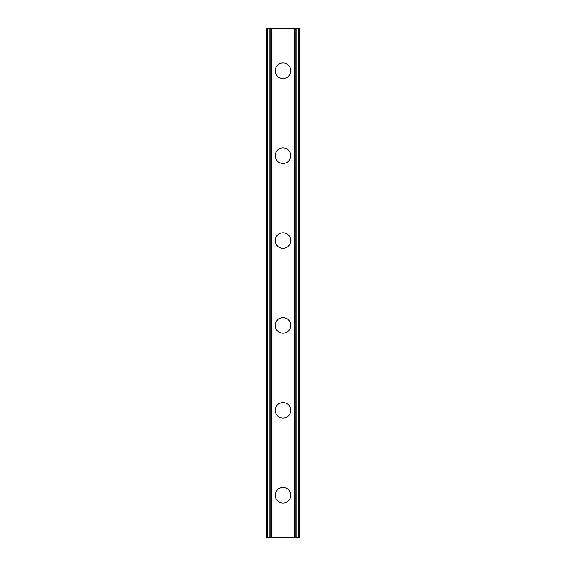 <?xml version="1.0" encoding="UTF-8"?>
<svg xmlns="http://www.w3.org/2000/svg" width="566" height="566" viewBox="0 0 566 566"><rect width="100%" height="100%" fill="white"/><g stroke="black" fill="none" stroke-linecap="round" stroke-linejoin="round"><path stroke-width="0.85" d="M275.218 495.25A7.783 7.783 0 0 1 283 487.468A7.783 7.783 0 0 1 290.783 495.25A7.783 7.783 0 0 1 283 503.033A7.783 7.783 0 0 1 275.218 495.25M275.218 410.35A7.783 7.783 0 0 1 283 402.567A7.783 7.783 0 0 1 290.783 410.35A7.783 7.783 0 0 1 283 418.132A7.783 7.783 0 0 1 275.218 410.35M275.218 325.45A7.783 7.783 0 0 1 283 317.668A7.783 7.783 0 0 1 290.783 325.45A7.783 7.783 0 0 1 283 333.233A7.783 7.783 0 0 1 275.218 325.45M275.218 240.55A7.783 7.783 0 0 1 283 232.768A7.783 7.783 0 0 1 290.783 240.55A7.783 7.783 0 0 1 283 248.333A7.783 7.783 0 0 1 275.218 240.55M275.218 155.65A7.783 7.783 0 0 1 283 147.868A7.783 7.783 0 0 1 290.783 155.65A7.783 7.783 0 0 1 283 163.433A7.783 7.783 0 0 1 275.218 155.65M275.218 70.75A7.783 7.783 0 0 1 283 62.968A7.783 7.783 0 0 1 290.783 70.75A7.783 7.783 0 0 1 283 78.532A7.783 7.783 0 0 1 275.218 70.75M298.636 28.3L266.728 28.3L266.728 537.7L299.272 537.7L299.272 28.3L298.636 28.3L298.636 537.7M266.728 28.3L266.728 537.7L266.728 28.3M271.737 28.3L271.737 537.7M294.263 28.3L294.263 537.7M299.272 28.3L299.272 537.7L299.272 28.3M267.364 28.3L267.364 537.7L267.364 28.3M269.89 28.3L269.89 537.7M270.088 28.3L270.088 537.7M271.319 28.3L271.319 537.7M294.681 28.3L294.681 537.7M295.912 28.3L295.912 537.7M296.11 28.3L296.11 537.7"/></g></svg>

